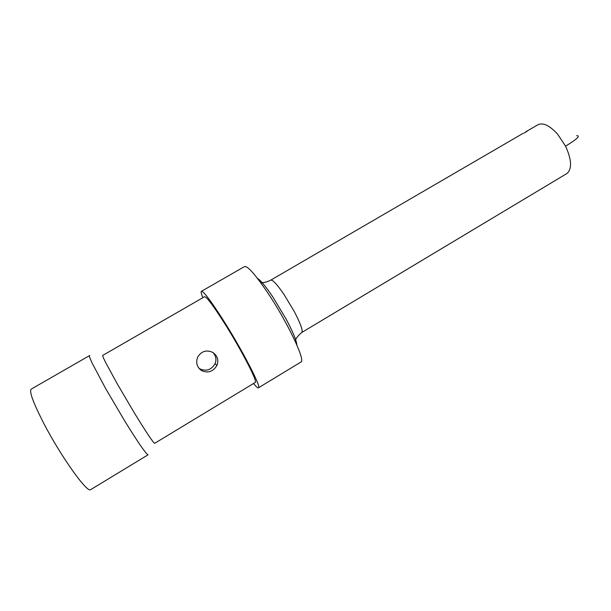 <?xml version="1.0" encoding="UTF-8"?>
<svg xmlns="http://www.w3.org/2000/svg" width="611" height="611" viewBox="0 0 611 611"><rect width="100%" height="100%" fill="white"/><g stroke="black" fill="none" stroke-linecap="round" stroke-linejoin="round"><path stroke-width="0.92" d="M90.978 489.457L90.42 489.793C86.579 492.306 60.985 456.417 44.137 424.065C32.788 401.985 28.602 390.269 31.566 388.909L89.397 355.686M90.42 489.793L148.038 454.828C145.701 453.614 137.865 442.234 124.545 420.689L105.459 388.222L92.208 363.232C89.702 357.916 88.855 355.342 89.68 355.526M255.07 382.57L255.375 382.387C257.536 381.119 240.299 347.98 223.679 321.928C212.246 304.141 205.815 295.77 204.38 296.831L102.854 355.335C102.228 355.128 103.091 357.397 105.451 362.14L117.411 384.128L134.237 412.715C145.96 431.87 152.765 442.074 154.636 443.334L154.804 443.235M198.796 368.089L200.064 368.968C206.396 371.587 211.391 369.846 215.041 363.744C216.691 359.566 215.989 355.823 212.941 352.516M201.722 370.671C208.198 373.367 213.27 371.603 216.943 365.378C218.837 360.032 217.463 355.724 212.819 352.44C206.487 349.584 201.454 351.104 197.72 357.007C195.589 362.713 196.918 367.264 201.722 370.671M253.527 383.502C256.421 387.046 258.125 388.451 258.621 387.718C261.08 386.366 241.65 348.98 222.885 319.584C210.031 299.589 202.814 290.21 201.225 291.439C200.912 292.173 201.447 294.265 202.837 297.717M300.643 362.216L301.2 361.88C305.172 359.596 287.223 321.882 268.008 293.204C254.802 273.72 246.867 264.907 244.186 266.763L201.63 291.21M524.101 133.091L527.217 131.159L524.108 133.091M566.137 173.982L567.191 173.348C572.148 168.499 571.598 159.433 565.542 146.151C577.021 139.155 580.733 135.665 576.677 135.688M296.839 345.016C296.625 340.778 293.059 332.147 286.139 319.133L273.056 297.297C265.869 286.597 260.676 280.289 257.46 278.356M301.567 332.613L301.887 332.407C302.949 330.238 300.375 323.211 294.166 311.343L284.199 294.731C276.859 284.023 272.315 279.196 270.566 280.25C266.679 282.099 263.372 282.885 260.66 282.61M565.542 146.151L557.599 134.16C549.228 125.049 542.453 122.047 537.26 125.14L525.75 131.816M255.375 382.387L154.636 443.334M215.041 363.744L216.951 365.378M301.2 361.88L258.621 387.718M567.191 173.348L301.887 332.407C297.985 335.676 295.716 338.563 295.082 341.075M523.245 133.274L270.963 280.021"/></g></svg>
